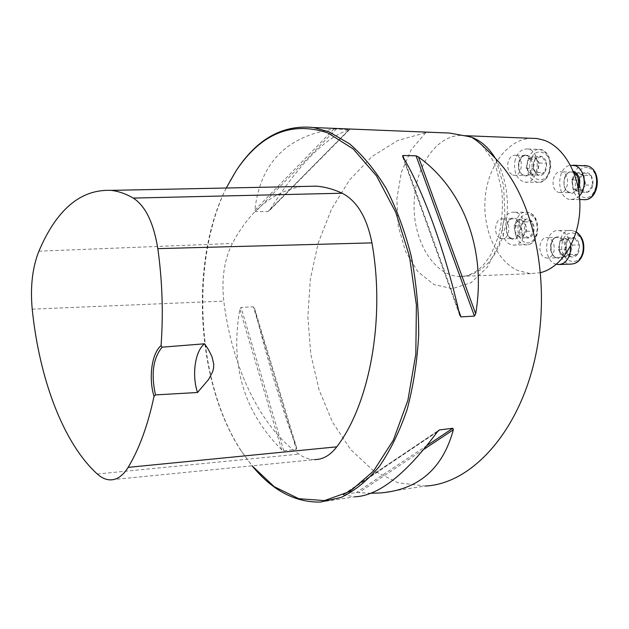 <?xml version="1.0" encoding="UTF-8"?>
<svg xmlns="http://www.w3.org/2000/svg" width="629" height="629" viewBox="0 0 629 629"><rect width="100%" height="100%" fill="white"/><g stroke="black" fill="none" stroke-linecap="round" stroke-linejoin="round"><path stroke-width="0.47" stroke-dasharray="3.15 2.36" d="M558.253 192.246L559.653 192.576C568.317 194.039 570.88 174.658 562.334 172.134L561.076 171.843C552.388 170.333 549.754 189.581 558.253 192.246M500.377 238.312L501.997 238.713C510.669 239.838 511.298 219.112 502.587 218.9C494.819 217.76 492.814 235.561 500.377 238.312M540.633 272.624L530.451 273.67L517.785 270.541C496.077 260.697 482.223 228.516 485.25 197.223C488.104 165.914 507.65 139.552 530.766 138.278M544.997 257.638L546.845 258.094C550.438 257.992 552.836 255.578 554.055 250.829C554.77 243.415 552.514 238.996 547.277 237.565C538.998 236.449 536.946 254.698 544.997 257.638M512.682 174.988L513.909 175.287C522.699 176.773 524.248 155.835 515.379 155.269C511.668 155.229 509.183 157.745 507.925 162.809C507.186 168.816 508.775 172.881 512.682 174.988M430.889 132.302L425.786 132.695L397.787 140.44L371.936 156.613L349.582 179.949L331.475 209.19L318.298 242.723L310.364 279.048L307.848 316.835L310.812 354.331L319.115 389.964L332.568 422.287L350.675 449.554L372.816 470.209L398.063 482.797L425.353 486.052L380.026 492.963M237.18 169.154L236.795 169.736C189.415 239.657 191.908 376.968 241.921 451.905L252.386 466.168M336.279 128.992L333.826 129.102C286.447 136.234 260.131 163.225 254.879 210.078L255.547 211.611L267.985 211.58L269.755 210.047C298.854 164.145 325.358 137.366 349.26 129.723L336.279 128.992L255.547 211.611M296.345 449.303L296.668 447.911C281.902 408.402 267.875 361.95 254.588 308.548L253.345 306.81L241.025 307.432L239.853 309.303C229.939 365.166 243.871 411.979 281.658 449.759L283.789 450.851L296.345 449.303L253.345 306.81M370.882 493.27L356.36 492.538L343.489 494.48L343.41 494.913L354.866 496.808L320.365 502.076M226.251 188.008C189.298 261.121 195.816 382.621 241.355 451.229L252.08 465.806M301.912 186.459C273.167 191.373 249.98 210.369 232.353 243.454C224.207 259.753 221.361 278.969 223.798 301.094C231.763 365.984 259.415 426.037 298.901 454.122C303.964 457.715 309.161 459.547 314.508 459.618L110.044 479.88M522.668 235.057L520.993 230.733L521.04 225.811L522.801 221.597L525.805 219.207C528.274 218.452 530.42 219.332 532.26 221.848L533.966 226.196L533.911 231.173C533.133 234.617 531.521 236.819 529.083 237.778C526.615 238.485 524.476 237.581 522.668 235.057L521.04 225.811L525.805 219.207L532.26 221.848L533.911 231.173L529.083 237.778L522.668 235.057L515.56 235.175L521.968 237.904L526.788 231.275L525.136 221.911L518.697 219.254L516.307 222.58L517.706 221.149L519.766 220.292L521.488 220.433L523.485 221.612L525.844 225.992L525.923 230.914L524.051 235.01L522.573 236.276L520.466 236.881L518.343 236.339L516.841 235.128L514.75 230.536L515.56 235.175M510.434 244.382C497.814 239.759 501.211 210.361 514.2 212.256C528.714 212.641 527.645 246.906 513.201 245.066L510.434 244.382M516.307 222.58L513.932 225.89L514.75 230.536L516.307 222.58M513.932 225.89L521.04 225.811M521.968 237.904L529.083 237.778M526.788 231.275L533.911 231.173M525.136 221.911L532.26 221.848M518.697 219.254L525.805 219.207M577.446 254.454C575.417 256.907 573.098 257.646 570.472 256.663C567.908 255.437 566.257 253.031 565.51 249.446L565.565 244.351L567.452 240.011C569.442 237.55 571.761 236.787 574.395 237.723C576.982 238.918 578.656 241.324 579.427 244.948L579.364 250.098L577.446 254.454L570.472 256.663L565.51 249.446L567.452 240.011L574.395 237.723L579.427 244.948L577.446 254.454L570.267 254.666L572.241 245.113L567.216 237.856L560.282 240.152L558.348 249.627L560.816 253.243L559.393 249.941L559.087 246.78L559.629 243.698L560.95 241.119L563.301 239.177L565.581 238.792L567.83 239.594L569.725 241.481L571.297 245.42L571.25 249.894L569.591 253.684L566.776 255.775L570.267 254.666M556.413 264.251C541.884 261.216 544.289 228.642 558.953 230.56C565.471 231.755 569.363 236.881 570.621 245.955M560.816 253.243L563.301 256.876L566.776 255.775L563.56 255.61L560.816 253.243M563.301 256.876L570.472 256.663M572.241 245.113L579.427 244.948M567.216 237.856L574.395 237.723M560.282 240.152L567.452 240.011M558.348 249.627L565.51 249.446M591.095 175.436L592.958 179.933L592.895 185.146C592.038 188.786 590.269 191.153 587.604 192.246C584.891 193.087 582.548 192.222 580.575 189.643L578.743 185.178L578.806 180.02C579.639 176.419 581.385 174.052 584.026 172.92C586.731 172.032 589.082 172.873 591.095 175.436L592.895 185.146L587.604 192.246L580.575 189.643L578.806 180.02L584.026 172.92L591.095 175.436L583.893 175.302L576.832 172.771L571.612 179.91L573.389 189.573L580.402 192.191L583.044 188.629L579.702 191.027L577.815 191.122L575.574 190.162L573.766 188.15L572.799 185.964L572.547 180.248L574.937 175.491L578.476 173.761L580.355 174.036L582.47 175.42L584.789 180.177L583.893 175.302M579.403 195.855L575.299 198.811L570.747 199.542C556.217 198.976 555.989 166.976 570.503 165.285M583.044 188.629L585.693 185.052L584.789 180.177L584.742 184.706L583.044 188.629M585.693 185.052L592.895 185.146M576.832 172.771L584.026 172.92M571.612 179.91L578.806 180.02M573.389 189.573L580.575 189.643M580.402 192.191L587.604 192.246M535.137 159.137C537.04 156.613 539.242 155.725 541.75 156.479C544.211 157.486 545.807 159.742 546.538 163.233L546.483 168.273L544.659 172.653C542.733 175.169 540.523 176.026 538.023 175.232L535.004 172.763L533.298 168.478L533.345 163.493L535.137 159.137L541.75 156.479L546.538 163.233L544.659 172.653L538.023 175.232L533.298 168.478L535.137 159.137L528.006 158.94L526.166 168.32L530.892 175.098L537.512 172.511L539.391 163.06L536.993 159.656L538.589 164.027L537.944 169.555L535.035 173.384L532.881 174.107L531.135 173.84L528.226 171.245L526.866 166.119L528.061 160.812L529.311 159.011L531.301 157.612L528.006 158.94M514.837 161.472C516.936 153.059 521.103 148.892 527.33 148.971C542.119 149.954 539.493 184.549 524.861 182.119C517.007 179.776 513.665 172.896 514.837 161.472M536.993 159.656L534.603 156.275L531.301 157.612L534.359 157.541L536.993 159.656M534.603 156.275L541.75 156.479M526.166 168.32L533.298 168.478M530.892 175.098L538.023 175.232M537.512 172.511L544.659 172.653M539.391 163.06L546.538 163.233M495.4 158.406L500.173 167.809L503.837 178.337L506.29 189.675L507.43 201.492L507.241 213.443L505.716 225.166L502.909 236.315L498.923 246.576L493.867 255.649L487.915 263.292L481.24 269.306L474.046 273.552L466.529 275.95L458.918 276.461C432.909 275.038 412.427 239.35 414.157 201.823C415.454 164.255 438.861 132.169 465.004 135.667M32.221 309.154L223.798 301.094M97.306 474.014L298.901 454.122M38.904 251.183L232.353 243.454M402.654 156.566L459.626 314.767M404.101 158.972L458.557 310.121M281.658 449.759L239.853 309.303M283.789 450.851L241.025 307.432M296.668 447.911L254.588 308.548M269.755 210.047L349.26 129.723M267.985 211.58L349.197 129.511M254.879 210.078L333.826 129.102M423.97 449.295L358.813 492.593M427.122 445.411L356.36 492.538M438.169 430.826L343.489 494.48M437.422 431.746L343.41 494.913M425.786 132.695L411.248 149.6L401.278 172.59L396.82 199.086L398.259 226.283L405.461 251.341L417.758 271.555L433.971 284.575L452.393 288.617L470.917 282.775L487.231 267.333L499.119 243.918L504.883 215.417L503.632 185.626L495.558 158.563M524.712 242.212C512.572 237.172 517.958 209.654 530.184 214.678C542.607 219.56 536.946 247.677 524.712 242.212M511.062 238.116L512.682 238.517C521.378 239.633 522.015 219.034 513.288 218.821C505.496 217.689 503.483 235.38 511.062 238.116M511.511 238.886C502.54 235.152 506.534 214.607 515.536 218.389C524.657 222.037 520.513 242.92 511.511 238.886M522.927 244.115L525.702 244.791C540.185 246.607 541.27 212.602 526.709 212.209C513.681 210.33 510.276 239.523 522.927 244.115M582.863 251.553C579.081 269.715 558.316 260.689 562.161 242.936C565.628 224.946 586.7 233.328 582.863 251.553M564.858 250.546C565.573 243.179 563.309 238.792 558.072 237.369C548.637 236.221 548.189 257.662 557.64 257.764C561.233 257.67 563.639 255.264 564.858 250.546M566.053 250.782C563.301 264.29 547.977 257.623 550.8 244.359C553.386 230.945 568.883 237.251 566.053 250.782M576.18 231.999L571.572 230.379C555.753 228.453 555.006 263.983 570.841 264.109M588.83 168.014C602.44 172.645 596.206 202.326 582.816 197.058C569.528 192.23 575.441 163.218 588.83 168.014M573.868 172.66L571.91 172.063C562.326 170.506 560.84 192.167 570.479 192.663C573.876 192.765 576.368 190.705 577.957 186.483M578.381 188.669C572.988 195.533 568.27 194.872 564.244 186.679C563.065 176.875 566.1 171.764 573.334 171.347M584.105 165.474C568.954 165.702 568.286 198.961 583.398 199.59L584.978 199.605M530.105 162.313C533.4 144.521 553.457 151.447 549.817 169.484C546.224 187.458 526.449 179.902 530.105 162.313M518.642 163.076C517.934 169.932 519.931 174.06 524.633 175.475C533.447 176.953 535.004 156.149 526.111 155.583C522.392 155.544 519.9 158.044 518.642 163.076M518.689 162.887C521.142 149.623 535.892 154.836 533.211 168.226C530.593 181.592 516.008 176.034 518.689 162.887M527.361 161.795C526.182 173.14 529.532 179.965 537.41 182.292C552.081 184.714 554.715 150.362 539.886 149.387C533.644 149.309 529.469 153.445 527.361 161.795M530.451 273.67L458.918 276.461C465.256 277.279 472.403 274.472 480.367 268.017C484.063 264.439 487.766 259.628 491.453 253.566L498.781 235.553C502.076 222.092 503.106 207.185 501.863 190.831L496.462 168.839L492.334 159.569L481.704 144.874M241.355 451.229L241.921 451.905M236.26 170.53L236.795 169.736M459.799 315.404L402.481 156.244M254.462 308.116L296.77 448.233M349.59 129.605L269.039 210.974M343.112 494.598L438.838 430.228M501.997 238.713L512.682 238.517L511.196 238.132C503.75 235.71 506.038 217.217 513.288 218.821L502.587 218.9M513.201 245.066L525.702 244.791C541.05 246.285 542.119 212.814 526.709 212.209L514.2 212.256M546.845 258.094L557.64 257.764C548.606 258.055 549.078 235.781 558.072 237.369L547.277 237.565M558.23 264.542L559.81 264.494M558.953 230.56L571.572 230.379L576.219 231.849M559.653 192.576L570.479 192.663C559.645 190.217 564.142 170.207 571.91 172.063L561.076 171.843M570.747 199.542L579.718 199.574M513.909 175.287L524.633 175.475C522.062 174.312 518.359 174.154 518.901 163.029C521.905 156.417 524.303 153.94 526.111 155.583L515.379 155.269M524.861 182.119L537.41 182.292C543.826 182.182 548.111 178.156 550.281 170.207C552.026 159.805 548.559 152.871 539.886 149.387L527.33 148.971"/><path stroke-width="0.94" d="M530.766 138.278L537.001 138.522L543.668 140.102C564.606 147.052 580.724 176.395 579.883 208.002C579.183 239.625 561.744 267.404 540.633 272.624M425.353 486.052C472.182 483.772 519.664 431.046 535.601 355.7C551.586 280.212 533.604 196.948 495.558 158.563C488.12 150.756 481.893 144.835 476.892 140.802L471.766 137.326L468.322 136.446L449.468 133.041L430.889 132.302M252.386 466.168C272.459 490.502 295.119 502.477 320.365 502.076L341.107 497.453C354.717 490.872 367.446 480.564 379.287 466.537C390.365 450.474 399.651 431.415 407.16 409.345C413.41 385.907 417.263 360.999 418.71 334.612C418.694 307.943 416.194 281.776 411.217 256.121C404.903 231.33 396.616 208.867 386.355 188.716C375.198 170.325 362.941 155.371 349.582 143.852L328.943 131.807L313.564 127.545C283.388 124.408 257.929 138.278 237.18 169.154M416.076 155.843L418.482 156.991C463.101 189.085 486.681 249.438 475.689 313.8L474.431 316.08L461.002 316.906L459.626 314.767C445.363 251.207 422.232 188.071 402.654 156.566L402.843 155.481L416.076 155.843L474.431 316.08M354.866 496.808C378.524 495.856 406.043 474.172 437.422 431.746L439.514 429.921L452.841 428.278L453.352 429.772C442.745 468.857 418.301 489.92 380.026 492.963L370.882 493.27M161.063 345.651C151.723 353.246 148.373 377.982 154.026 396.419C147.839 425.322 139.213 448.972 128.135 467.371C122.883 475.846 116.852 480.021 110.044 479.88C105.688 479.699 101.442 477.749 97.306 474.014C63.12 443.036 39.281 378.461 32.221 309.154C30.176 286.855 32.401 267.529 38.904 251.183C56.689 209.386 80.74 189.117 111.066 190.375C118.417 191.2 125.816 193.771 133.277 198.08C145.441 205.95 153.625 222.8 157.824 248.636C162.321 280.849 163.406 313.187 161.063 345.651L162.125 347.169L204.622 343.788L208.686 350.07L211.997 356.737L213.75 364.097L213.593 368.02L212.563 371.975L208.576 379.476L197.506 392.496C191.641 374.876 195.084 350.801 204.622 343.788M154.026 396.419L155.505 394.902L197.506 392.496M314.508 459.618C322.874 459.587 330.288 455.325 336.774 446.834C369.781 403.936 385.475 318.431 371.936 242.88C366.919 217.461 357.005 200.91 342.176 193.221C333.598 189.25 325.059 186.899 316.568 186.16L301.912 186.459M252.08 465.806L274.197 486.665L298.728 498.695L324.47 500.59L349.944 491.453L373.492 471.09L393.353 440.143L407.899 400.272L415.824 354.08L416.39 304.931L409.51 256.546L395.83 212.531L376.559 175.955L353.301 149.01L327.827 132.9C291.636 120.949 261.114 133.497 236.26 170.53L226.251 188.008M155.505 394.902C150.889 374.066 153.099 358.153 162.125 347.169M570.621 245.955L570.228 252.536C568.191 260.375 564.197 264.377 558.23 264.542L556.413 264.251M570.503 165.285L575.142 165.679C584.773 168.446 587.541 187.827 579.403 195.855M465.004 135.667L471.766 137.326C480.965 140.723 488.843 147.744 495.4 158.406M128.135 467.371L336.774 446.834M157.824 248.636L371.936 242.88M133.277 198.08L342.176 193.221M402.843 155.481L404.101 158.972M458.557 310.121L461.002 316.906M418.482 156.991L475.689 313.8M453.352 429.772L423.97 449.295M452.841 428.278L427.122 445.411M439.514 429.921L438.169 430.826M559.81 264.494L570.841 264.109C576.817 263.944 580.826 259.966 582.863 252.19C584.184 243.266 581.959 236.535 576.18 231.999M577.957 186.483C579.451 180.193 578.09 175.585 573.868 172.66M573.334 171.347L573.939 171.528C579.671 175.035 581.157 180.743 578.381 188.669M579.718 199.574L583.398 199.59C597.88 201.964 602.142 170.05 587.808 165.985L584.105 165.474M537.001 138.522L465.208 135.699L468.322 136.446M449.46 133.049L313.564 127.545M111.066 190.375L316.568 186.16M476.892 140.802L481.704 144.874M576.219 231.849C582.399 236.331 584.805 243.053 583.453 252.017C581.463 259.793 577.257 263.826 570.841 264.109M573.129 165.207L588.013 166.009C602.826 171.237 598.462 200.108 584.978 199.605"/></g></svg>
